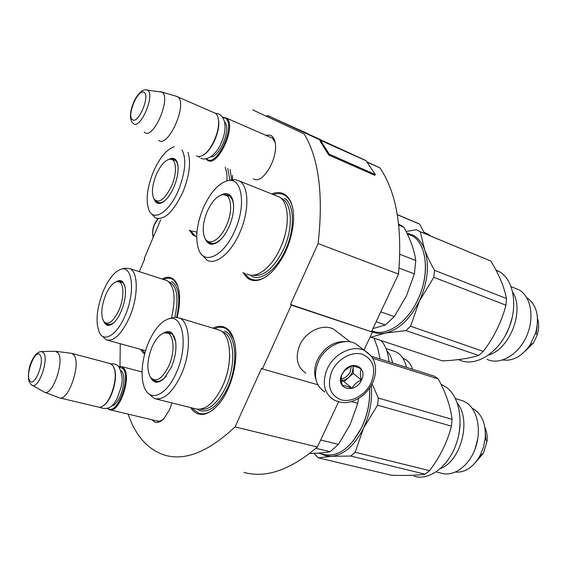 <?xml version="1.0" encoding="UTF-8"?>
<svg xmlns="http://www.w3.org/2000/svg" width="567" height="567" viewBox="0 0 567 567"><rect width="100%" height="100%" fill="white"/><g stroke="black" fill="none" stroke-linecap="round" stroke-linejoin="round"><path stroke-width="0.85" d="M160.674 219.79L144.245 258.488L144.713 258.921L139.305 271.65M291.318 305.096L372.434 332.106L290.51 304.472L291.318 305.096L262.401 368.911L261.649 368.203L235.064 426.894C208.741 451.63 185.381 461.077 164.983 455.244C147.93 449.744 135.641 436.03 128.107 414.116M120.006 366.325L120.254 343.73M290.51 304.472L318.101 243.555L398.495 274.074L371.569 331.482M304.174 133.954L252.691 109.863L304.174 133.954C318.909 158.547 323.559 195.083 318.101 243.555M266.199 135.315C272.195 134.003 275.335 137.887 275.626 146.966C275.519 152.232 274.215 157.754 271.721 163.544C268.723 170.178 265.122 175.097 260.919 178.293M171.971 402.939L169.625 409.551L163.92 418.63C159.199 423.329 155.287 423.726 152.19 419.814M177.124 317.322C179.505 307.64 180.157 299.057 179.087 291.58C178.208 286.03 176.465 282.033 173.849 279.595C170.575 276.717 166.663 276.526 162.112 279.014M140.651 349.378L142.537 352.235L144.642 354.099M190.654 407.609L192.39 409.991C199.669 417.482 208.479 415.519 218.812 404.087C229.67 391.35 237.112 367.324 235.674 349.733C234.915 340.313 232.392 333.58 228.118 329.533C223.781 325.734 218.727 325.288 212.965 328.18M242.903 272.472L247.283 277.979C253.995 282.848 262.096 280.913 271.586 272.174C284.414 258.467 291.75 241.294 293.586 220.669C293.975 207.21 290.928 198.393 284.428 194.219C280.693 192.085 276.448 192 271.685 193.949M189.314 230.046L193.021 235.128L196.692 236.85M232.562 179.611L232.505 175.409M235.064 426.894L317.371 447.037C290.396 470.029 265.895 478.477 243.86 472.389M317.371 447.037L338.556 401.861M262.401 368.911L317.846 384.766M372.434 332.106L363.993 350.094M367.04 162.127L380.003 167.938C396.411 192.39 402.57 227.771 398.495 274.074M366.821 161.793L380.003 167.938M260.614 178.513C257.779 180.037 255.37 180.15 253.371 178.867M272.458 138.079L275.307 142.65M162.906 419.644L159.447 421.21L156.457 420.827M214.567 328.662C218.408 326.968 221.966 326.847 225.241 328.3L228.473 330.483L233.824 339.357M214.496 408.594C208.847 413.265 203.631 414.817 198.847 413.251L193.397 409.438L192.298 408.02M163.48 279.46C166.634 277.936 169.49 277.78 172.063 278.992L174.197 280.467L177.804 286.172M144.904 353.135L142.048 349.768M195.154 235.475L193.942 234.674L190.703 230.542M267.78 275.477C261.068 280.197 255.178 281.253 250.104 278.645L248.296 277.461L244.526 273.025M273.273 194.58C277.554 193.092 281.381 193.319 284.762 195.261L285.343 195.629C288.851 198.018 291.318 202.157 292.735 208.032M360.832 347.691L355.381 343.559C343.793 337.351 325.011 346.302 318.378 361.505C313.076 375.127 315.181 385.284 324.693 391.981M371.094 382.916C376.346 369.018 373.476 359.478 362.483 354.297C352.079 350.874 337.571 358.826 331.886 371.243C326.762 385.546 329.831 395.079 341.107 399.841C351.597 402.846 365.495 394.923 371.094 382.916M361.491 380.06C367.65 368.309 353.546 359.719 344.651 370.109L341.554 374.985C335.288 389.352 355.438 394.221 361.491 380.06M361.321 379.975C360.123 375.368 360.045 371.647 361.101 368.805C356.771 366.934 353.539 365.942 351.42 365.85L344.757 370.371L341.724 374.844C340.951 377.587 341.121 381.116 342.241 385.432C344.396 385.454 347.635 386.389 351.958 388.253C353.964 384.568 357.09 381.811 361.321 379.975L353.269 373.462L353.092 366.062M351.958 388.253L344.006 381.626L353.269 373.462M341.377 380.854L344.006 381.626M341.341 380.528L345.112 379.762L348.641 377.544L351.994 373.079L353.142 367.948L352.894 366.027M351.37 365.871L350.271 371.683C348.23 375.666 345.225 378.097 341.249 378.969M305.79 373.107C296.995 366.913 294.975 357.607 299.737 345.197C305.705 331.376 322.864 323.353 333.538 329.143L338.563 332.964M315.939 379.458C313.834 373.405 314.331 366.899 317.407 359.939C324.515 346.947 334.31 340.831 346.784 341.596M142.062 371.973L121.671 366.594L123.769 368.196C132.118 376.878 119.12 414.236 109.36 409.672L107.496 408.481M121.671 366.594L118.687 366.558M118.942 366.828L122.961 368.614C131.601 377.764 116.873 416.284 107.836 408.346M113.924 367.451L114.888 370.301C117.319 379.614 112.032 398.162 105.178 404.236L103.74 405.426M109.828 363.468L112.713 365.283L114.619 369.705C117.121 379.288 111.664 398.403 104.611 404.661C102.273 406.837 100.146 407.623 98.226 407.035L59.733 397.921M110.65 363.681L71.966 353.482L73.887 355.07C81.485 363.738 68.153 402.244 59.124 397.779M71.966 353.482L70.854 353.241M30.094 383.384L31.66 384.972C37.684 391.01 49.294 360.024 43.645 352.908L41.434 351.526L55.311 351.249L58.082 352.922C64.978 361.165 51.873 397.587 44.049 392.01M222.76 117.171L226.361 118.071C237.41 124.988 217.806 168.236 207.416 160.199L206.041 158.958M222.98 117.511L224.83 117.993C236.878 122.841 217.693 167.378 207.125 159.37L206.452 158.873M218.118 117.816L218.784 122.047C219.5 132.735 211.512 150.191 203.957 154.635L203.142 155.117M213.61 112.507L215.595 113.372C217.402 114.817 218.401 117.497 218.6 121.423C219.33 132.43 211.101 150.425 203.333 154.997C200.69 156.641 198.457 156.917 196.614 155.826M175.508 96.021L177.783 96.879C188.046 103.52 168.286 148.306 158.696 140.46M146.066 89.855L147.051 89.997C137.583 86.999 125.47 115.158 132.678 122.919L133.543 123.748C140.744 129.531 155.677 93.555 147.42 90.16L161.758 92.074C171.844 96.603 153.643 139.744 144.783 132.558L144.238 132.132M161.177 91.811L159.802 91.634M116.285 281.756C118.886 280.119 121.069 280.169 122.826 281.905L125.087 286.945C126.2 293.926 124.931 301.977 121.281 311.099C118.829 316.769 116.058 320.879 112.982 323.445C108.921 326.479 105.923 325.933 103.981 321.801M118.95 281.466L121.855 281.686L124.471 284.705M107.666 340.243L145.599 350.725M102.329 336.217L106.277 339.86C113.91 341.674 121.65 334.176 129.496 317.35C138.454 297.002 138.405 272.018 129.907 268.616L124.875 268.234L120.991 269.268C132.572 265.065 135.52 292.203 125.201 315.472C117.44 334.218 104.753 342.617 99.749 333.311C95.242 323.119 96.425 309.022 103.314 291.013C108.666 278.773 114.555 271.522 120.991 269.268M112.443 323.849L107.602 324.664L105.979 323.445M165.117 279.985L167.038 280.608C174.601 285.874 176.054 298.348 171.404 318.016M171.567 281.438C178.966 286.399 180.675 298.341 176.684 317.265M386.836 350.76C389.628 353.765 391.57 357.841 392.647 362.986M386.035 348.592L395.603 351.703L398.296 353.248C402.286 356.204 404.994 360.903 406.426 367.338M402.832 358.174L406.234 359.889C409.076 361.98 411.21 365.12 412.641 369.301M403.739 358.464L402.79 358.096M395.603 351.703L393.023 350.86M388.657 359.053L388.941 361.817C388.204 352.773 385.659 345.757 381.286 340.753M374.149 338.4L377.941 348.925L380.11 359.024M105.653 295.017C109.112 287.164 112.861 282.692 116.901 281.608C123.726 279.815 125.116 296.215 119.02 310.007C113.244 321.914 108.134 325.72 103.697 321.425C100.628 315.358 101.28 306.556 105.653 295.017M163.204 333.261C166.762 330.93 169.802 330.993 172.311 333.453L175.657 341.695C176.578 349.619 175.16 358.096 171.404 367.125L164.232 378.317C158.264 383.788 153.721 383.519 150.595 377.502M166.818 332.595L170.688 332.843L172.63 334.232L174.671 337.528M369.592 388.034C370.364 401.301 367.792 414.349 361.881 427.192L352.929 441.381M369.556 388.083C370.251 401.408 367.643 414.491 361.725 427.348C350.463 448.518 337.677 457.526 323.381 454.38L318.073 453.104M156.067 398.97L195.367 408.786C204.999 410.962 214.113 403.335 222.718 385.9C233.165 363.447 231.251 334.48 219.783 330.242L179.505 318.052C190.455 322.155 191.71 351.66 181.178 374.752C172.531 392.683 163.601 400.614 154.387 398.544L148.76 393.746M148.823 341.887C141.389 358.776 139.808 380.429 145.627 390.039C151.878 401.918 167.343 393.845 176.351 372.661C188.96 345.26 182.907 312.424 167.768 319.143C160.61 322.049 154.295 329.633 148.823 341.887M171.659 333.389L171.206 333.431M162.665 379.741C160.05 381.634 157.676 382.186 155.528 381.407L153.232 379.833M168.59 318.888L174.728 317.244L179.505 318.052M217.211 329.462L219.783 330.242M315.968 448.277L330.114 451.722C324.898 452.707 318.115 453.267 309.766 453.409M320.681 439.971L338.386 444.4L350.158 424.52L357.77 403.371L351.37 401.578M358.578 398.417L357.77 403.371M330.114 451.722L338.386 444.4M224.688 331.029C236.396 335.359 238.416 364.73 227.806 387.481C219.068 405.136 209.783 412.854 199.96 410.628L197.273 409.246M314.479 453.281L315.075 454.628L318.307 457.845L391.542 475.252C405.582 475.699 416.78 475.352 425.144 474.21L429.58 470.667L355.155 452.246L350.767 456.052L425.144 474.21M457.456 403.47C471.574 420.267 460.943 461.205 440.375 468.626M455.45 398.58L463.161 400.933L467.109 403.144C477.882 410.763 481.716 431.274 475.132 448.844C468.668 466.471 453.317 477.138 441.246 473.154L436.165 471.9M477.875 438.284L475.054 449.064M472.134 408.226L475.288 410.054C482.8 416.05 486.089 425.583 485.161 438.652L483.396 447.441L480.022 455.648C473.317 467.222 465.131 472.701 455.471 472.084M484.835 427.242C486.791 431.345 487.514 436.066 487.018 441.388L483.438 453.217L475.791 462.077M485.402 433.741L485.806 439.595M480.547 455.28L479.441 456.711M463.161 400.933L459.794 399.905M460.121 423.967C459.646 433.883 457.193 443.274 452.757 452.14M441.027 384.348L446.229 387.19C459.461 396.496 464.189 422.316 455.953 444.741C447.845 467.229 428.772 480.958 413.96 476.195M371.243 385.397C372.597 399.707 370.031 413.931 363.56 428.078L355.155 452.246M372.065 383.866L378.345 398.055L377.565 405.171L363.56 428.078C354.623 445.584 343.928 454.989 331.475 456.3L350.767 456.052M377.565 405.171L451.438 426.136C447.356 441.955 440.07 456.804 429.58 470.667M320.724 453.742L325.876 455.811L331.475 456.3L318.307 457.845M371.342 356.246L434.471 376.204L438.22 378.905C445.896 392.952 450.503 406.433 452.048 419.339L451.438 426.136M378.345 398.055L452.048 419.339M372.654 358.252L438.22 378.905M152.027 347.025C155.613 339.066 159.696 334.36 164.267 332.914C173.226 329.909 176.245 349.747 168.846 365.885C162.098 379.132 155.953 382.923 150.418 377.253C146.577 369.833 147.115 359.754 152.027 347.025M169.016 159.277C171.241 158.044 173.162 157.938 174.778 158.951C176.507 160.121 177.577 162.467 177.988 165.975C178.506 172.134 177.173 179.108 173.984 186.904C170.83 194.098 167.244 199.116 163.218 201.965C158.944 204.595 155.946 203.723 154.217 199.343M171.78 159.15L175.083 159.738L177.428 163.076M192.305 231.116L196.94 232.073M151.609 213.794L155.167 217.82C164.012 220.797 173.254 212.221 182.886 192.1C189.385 175.77 191.107 162.516 188.038 152.346M174.275 146.768C166.57 149.334 159.568 157.761 153.26 172.042C146.973 188.06 145.556 200.803 149.015 210.272C153.735 222.037 169.526 211.938 178.506 190.143C185.444 172.212 186.607 158.795 181.993 149.901M162.998 202.107L160.858 202.958L158.923 203.014L156.131 201.172M225.177 167.393C226.587 170.922 227.176 175.409 226.942 180.852L226.998 178.683M196.827 233.448L196.416 233.235M230.089 169.384L231.705 179.767M424.364 232.371L430.013 235.383M416.008 222.505L419.623 224.114L424.371 233.037M397.325 214.73L419.623 224.114M156.23 174.735C160.504 165.21 165.096 160.007 170.015 159.129C176.408 158.342 177.428 172.687 171.659 185.82C164.65 199.846 158.703 204.141 153.834 198.712C151.417 193.021 152.218 185.033 156.23 174.735M221.173 194.991C224.22 193.276 226.878 193.134 229.139 194.552C231.875 196.437 233.363 200.229 233.604 205.92C233.717 212.412 232.243 219.266 229.174 226.481C226.261 233.009 222.817 237.934 218.841 241.251C212.448 245.95 207.905 245.107 205.219 238.714M224.957 194.573L229.437 195.402L232.895 200.612M425.441 264.073C425.895 275.952 423.329 287.937 417.73 300.035C414.094 307.626 409.679 314.111 404.484 319.483M407.191 233.675L412.634 236.078C427.093 244.427 429.928 274.995 417.61 300.085C406.702 323.679 385.673 337.11 371.86 330.859M247.049 273.896C256.192 279.411 271.848 267.667 280.545 247.736C290.02 227.147 289.298 202.887 279.588 197.11L239.841 181.199C249.104 186.848 249.324 211.541 239.756 232.739C230.96 253.251 215.609 265.54 206.912 260.111L202.143 254.994M227.714 180.675C218.486 183.297 210.343 192.376 203.284 207.912C196.458 224.815 194.991 238.877 198.875 250.082C204.503 265.455 224.234 255.703 234.858 230.556C246.588 204.878 241.953 176.819 227.714 180.675L235.007 179.512L239.841 181.199M229.968 195.799L229.288 195.792M217.735 242.095C214.617 244.023 211.909 244.342 209.613 243.052L207.671 241.301M211.916 243.413L212.412 243.831M231.102 179.909L231.981 179.711M275.434 195.445L279.588 197.11M376.112 321.78L385.432 324.955L372.923 328.591M398.75 225.085L403.86 227.197C410.395 239.09 414.364 250.203 415.76 260.544L414.378 273.911L406.348 296.08L394.256 316.577L380.762 311.871M398.629 224.036L403.86 227.197M399.062 268.028L414.378 273.911M399.827 254.271L415.76 260.544M385.432 324.955L394.256 316.577M284.499 198.337C294.415 204.233 295.209 228.834 285.584 249.686C276.753 269.878 260.813 281.735 251.472 276.129M486.302 259.169L420.289 231.783L424.633 249.664C429.588 264.853 427.865 281.919 419.452 300.879L433.833 277.298L434.513 270.303C430.204 262.727 426.908 255.852 424.633 249.664C422.054 242.825 418.212 238.005 413.109 235.213L406.908 233.094M420.289 231.783L416.384 229.713L406.1 231.478M370.173 336.926L442.536 360.903C457.293 360.215 469.32 358.394 478.626 355.445L483.332 351.405L410.572 326.231L405.894 330.575L478.626 355.445M512.774 292.232C524.688 310.688 509.889 349.038 488.669 355.02M513.766 287.731L519.131 289.893C531.329 296.839 534.858 318.774 526.162 337.138C517.621 355.587 499.35 365.467 486.975 359.294M526.778 297.703L526.778 297.703C536.8 304.755 539.749 316.556 535.617 333.105L530.053 344.984C521.952 356.352 512.859 361.356 502.752 359.995M537.544 318.59C539.097 323.559 539.011 328.959 537.289 334.806L533.412 343.07L524.872 351.412M537.204 325.883L536.184 333.687M530.386 344.786L529.535 345.75M512.313 317.265L509.393 326.897L505.105 336.018M495.841 269.906L499.57 271.749C514.368 280.445 518.458 308.044 507.508 331.319C496.749 354.701 474.203 367.274 459.093 359.847M371.598 331.419C375.708 333.467 380.273 334.034 385.298 333.098C398.764 329.909 410.147 319.171 419.452 300.879L410.572 326.231M370.768 337.287L385.298 333.098L405.894 330.575M433.833 277.298L505.97 305.209C501.54 321.9 493.999 337.294 483.332 351.405M490.816 261.089C499.01 274.456 504.233 286.937 506.487 298.533L505.97 305.209M434.513 270.303L506.487 298.533M207.253 211.392C211.874 201.349 217.083 195.757 222.895 194.616C231.201 193.255 233.42 210.144 226.559 225.255C220.336 240.061 208.684 246.588 204.843 238.048C202.058 231.251 202.858 222.363 207.253 211.392M266.277 115.959L267.971 115.703L274.045 118.439M273.84 118.347L274.797 118.801L273.84 118.347M338.478 148.129L353.858 155.117L338.478 148.129M326.946 142.87L342.943 150.049L326.946 142.87M321.609 140.184L302.785 131.643L321.609 140.184M302.976 131.714L320.206 139.475L302.976 131.714M304.288 132.161L283.883 122.876L304.288 132.161M307.902 133.699L297.845 129.163L307.881 133.748M275.945 119.318L273.492 118.22L275.945 119.325M276.597 119.623L278.461 120.487L276.59 119.63M279.956 121.189L276.88 119.793L279.956 121.196M281.374 121.848L278.624 120.608L281.374 121.848M284.521 123.351L286.526 124.244L284.521 123.351M289.694 125.754L287.519 124.747L289.694 125.754M291.984 126.788L292.799 127.164L291.984 126.788M293.982 127.717L290.694 126.228L293.975 127.724M294.861 128.163L297.037 129.141L294.861 128.163M297.264 129.276L299.447 130.261L297.264 129.276M303.643 132.239L304.635 132.692L303.643 132.239M320.05 139.843L317.477 138.695L320.043 139.851M321.163 140.403L320.291 139.999L321.17 140.396M322.474 140.999L321.879 140.722L322.474 141.006M322.694 141.098L321.553 140.566L322.701 141.091M321.276 140.439L318.994 139.39L321.283 140.432M284.726 123.408L281.466 121.926L284.726 123.408M299.872 130.502L297.852 129.56L299.872 130.502M307.633 134.11L310.475 135.4L307.633 134.11M309.093 134.79L312.842 136.498L309.093 134.79M314.664 137.363L315.677 137.838L314.664 137.363M322.141 140.864L324.997 142.147L322.141 140.864M267.971 115.703L320.383 140.106L329.278 154.174L375.333 174.537L365.963 160.581L274.102 118.46M322.63 141.105L326.039 142.65L322.63 141.105M279.758 121.104L277.263 119.97L279.751 121.111M285.13 123.62L286.137 124.074L285.123 123.627M320.624 140.148L322.254 140.907L320.617 140.148M301.183 131.062L299.27 130.204L301.169 131.062M319.972 141.034L320.638 140.347L365.857 160.518M330.029 144.174L338.052 147.824L330.029 144.167M306.428 133.224L299.234 129.949L306.414 133.259M290.864 126.271L288.128 125.023L290.864 126.271M292.976 127.27L293.968 127.71L292.969 127.277M298.844 129.985L296.066 128.723L298.844 129.985M312.474 136.328L310.56 135.449L312.467 136.335M320.1 141.155L328.725 154.989L329.278 154.174M328.725 154.989L374.78 175.323L375.333 174.537M371.229 356.097L364.673 350.612C353.007 344.375 333.998 353.503 327.237 368.911C321.836 382.711 323.927 392.981 333.502 399.707C344.141 404.746 350.208 402.308 356.962 399.324C363.78 395.589 368.94 390.174 372.455 383.072C375.028 377.551 375.999 372.037 375.375 366.537C374.348 361.498 373.802 356.551 364.673 350.612L355.381 343.559M153.225 237.339C152.317 233.108 152.75 228.87 154.5 224.624L158.03 218.848M120.941 370.648L121.749 371.456C127.88 377.849 119.786 405.327 111.564 405.908M29.604 382.562C27.492 380.032 28.485 367.685 31.043 362.66C33.928 355.601 37.394 351.887 41.434 351.526L41.235 351.526M29.682 380.542C33.885 388.735 45.105 361.711 40.172 355.19C35.813 347.621 25.026 373.795 29.682 380.542M224.702 121.99C231.52 128.185 219.918 157.165 210.789 156.882M132.579 119.757C138.44 124.393 150.574 95.1 143.905 92.315C137.88 88.31 126.25 116.596 132.579 119.757M168.796 281.778C177.017 285.591 179.059 297.406 174.912 317.229M120.87 281.756L121.806 282.061C123.5 282.905 124.655 284.882 125.264 288.001M104.98 322.722L107.794 324.324C109.878 325.146 112.273 324.211 114.973 321.539M221.924 331.532C234.1 334.332 236.744 363.709 226.056 386.574C218.033 402.953 209.379 410.515 200.094 409.268M169.434 332.893L170.639 333.261C173.339 334.551 175.054 337.726 175.791 342.794M152.282 379.139L155.727 381.024C159.008 382.115 162.573 380.372 166.422 375.779M227.75 168.434L229.904 180.178M173.601 159.54L175.005 160.128C176.642 161.241 177.655 163.452 178.052 166.741M155.415 200.576L157.782 202.178C159.986 203.404 162.665 202.61 165.819 199.797M280.977 198.195C292.019 202.093 293.741 227.289 283.776 248.821C273.967 268.375 263.584 277.164 252.613 275.193M227.381 195.02L229.366 195.849C231.931 197.635 233.349 201.179 233.618 206.487M207.182 240.883L209.854 242.676C213.327 244.497 217.395 242.981 222.044 238.119M320.383 140.106L325.245 142.289M326.266 142.941L366.126 160.759M267.681 115.682L267.468 116.497M157.761 421.231L157.066 421.068M154.352 224.362L157.761 218.749M153.168 237.467C152.154 233.108 152.544 228.756 154.33 224.404M333.538 329.143L350.307 341.922M158.42 421.288L110.012 409.828M114.888 370.301L114.619 369.705M105.178 404.236L104.611 404.661M44.772 392.286L58.599 397.545M55.892 351.32L71.421 353.312M32.39 385.383L43.546 391.677M272.762 138.313L226.361 118.071M218.784 122.047L218.6 121.423M203.957 154.635L203.333 154.997M215.595 113.372L177.783 96.879M161.758 92.074L177.251 96.518M111.16 363.922C114.47 363.56 116.958 364.425 118.631 366.516C125.505 380.039 120.806 387.282 117.56 397.382C113.265 407.269 107.262 410.551 99.572 407.234M199.322 157.357L198.322 156.435M215.517 113.315L218.841 113.91C228.402 119.892 225.12 134.783 221.01 143.486C217.246 152.892 207.791 161.694 200.683 158.228M108.481 324.912L107.617 324.664M167.038 280.608L129.907 268.616M116.901 281.608L122.911 282.409M109.835 324.912L108.666 324.572M229.685 355.098C229.5 365.368 227.204 375.588 222.781 385.766L221.676 388.126M156.62 381.697L155.535 381.414M487.018 441.388L485.161 438.652M483.438 453.217L480.022 455.648M441.069 384.433L441.799 384.66M164.48 332.864L172.021 333.665M158.313 381.697L156.811 381.308M158.966 203.021L157.569 202.511M424.045 232.371L428.128 234.065M397.311 214.638L419.211 223.852M170.015 159.129L175.968 160.511M160.185 203.064L159.171 202.688M287.079 223.674C286.278 231.648 284.11 239.643 280.573 247.68L278.716 251.55M211.619 243.76L209.62 243.052M401.946 225.801L398.679 224.447M412.634 236.078L407.29 233.887M511.151 286.682L519.131 289.893M537.289 334.806L535.617 333.105M533.412 343.07L530.053 344.984M496.054 270.303L499.57 271.749M420.09 231.655L490.611 260.962M222.895 194.616L230.5 196.288M213.057 243.817L211.838 243.385M325.515 142.43L320.483 140.169M365.963 160.581L326.145 142.707"/></g></svg>
